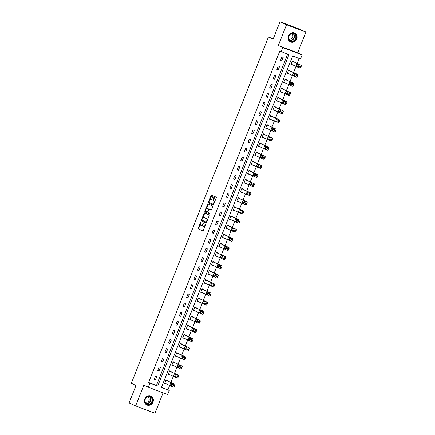 <?xml version="1.0" encoding="UTF-8"?>
<svg xmlns="http://www.w3.org/2000/svg" width="435" height="435" viewBox="0 0 435 435"><rect width="100%" height="100%" fill="white"/><g stroke="black" fill="none" stroke-linecap="round" stroke-linejoin="round"><path stroke-width="0.65" d="M200.954 221.719L198.202 228.136A0.62 0.283 -69.2 0 0 198.229 228.826L202.835 230.947A0.62 0.283 -69.2 0 0 202.846 230.952A0.62 0.283 -69.2 0 0 203.319 230.49L205.733 224.395L205.706 223.911L205.064 225.02A1.974 0.897 -69.2 0 1 203.542 226.488A1.974 0.897 -69.2 0 1 203.52 226.477L203.134 226.303A1.974 0.897 -69.2 0 1 203.042 224.09L203.33 222.812L202.683 223.922A1.974 0.897 -69.2 0 1 201.166 225.395A1.974 0.897 -69.2 0 1 201.139 225.384L200.752 225.205A1.974 0.897 -69.2 0 1 200.66 222.992L200.954 221.719M288.546 35.936A4.905 4.366 114.7 0 0 290.575 41.939A4.905 4.366 114.7 0 0 296.708 39.03A4.905 4.366 114.7 0 0 294.68 33.027A4.905 4.366 114.7 0 0 288.546 35.936M144.806 398.971A4.905 4.366 114.7 0 0 146.84 404.974A4.905 4.366 114.7 0 0 152.973 402.065A4.905 4.366 114.7 0 0 150.94 396.062A4.905 4.366 114.7 0 0 144.806 398.971M212.916 196.354A0.62 0.283 -69.2 0 0 212.889 195.663L211.6 195.065A0.62 0.283 -69.2 0 0 211.589 195.065A0.62 0.283 -69.2 0 0 211.116 195.522L208.436 202.291A0.62 0.283 -69.2 0 0 208.463 202.982L213.068 205.102A0.62 0.283 -69.2 0 0 213.079 205.108A0.62 0.283 -69.2 0 0 213.552 204.651L216.233 197.881A0.62 0.283 -69.2 0 0 216.206 197.191L214.645 196.468A0.62 0.283 -69.2 0 0 214.634 196.468A0.62 0.283 -69.2 0 0 214.161 196.924L213.014 199.823A0.62 0.283 -69.2 0 0 213.041 200.513L213.813 200.872A1.653 0.75 -69.2 0 1 213.9 202.694A1.653 0.75 -69.2 0 1 212.623 203.95A1.653 0.75 -69.2 0 1 212.601 203.939L209.567 202.541A1.653 0.75 -69.2 0 1 209.48 200.72A1.653 0.75 -69.2 0 1 210.763 199.464A1.653 0.75 -69.2 0 1 210.785 199.475L211.29 199.708A0.62 0.283 -69.2 0 0 211.296 199.708A0.62 0.283 -69.2 0 0 211.774 199.252L212.916 196.354M281.13 51.629L282.75 47.54L302.113 54.886L300.493 58.975L292.641 55.995L161.401 387.476L169.253 390.456L167.633 394.545L148.27 387.199L149.89 383.104L157.736 386.084L288.976 54.609L279.825 51.031L148.585 382.506L149.89 383.104M148.27 387.199L143.838 385.154L135.622 405.904L129.108 402.902L136.003 385.486L131.31 383.327L268.428 37.002L273.12 39.166L280.015 21.75L286.529 24.752L278.318 45.496L282.75 47.54M204.537 212.905A0.62 0.283 -69.2 0 0 204.526 212.905A0.62 0.283 -69.2 0 0 204.053 213.362L201.372 220.132A0.62 0.283 -69.2 0 0 201.4 220.822L206.005 222.943A0.62 0.283 -69.2 0 0 206.016 222.948A0.62 0.283 -69.2 0 0 206.489 222.486L209.17 215.722A0.62 0.283 -69.2 0 0 209.143 215.026L204.537 212.905M205.744 210.605L205.429 211.41L204.901 211.214L207.582 204.445A0.62 0.283 -69.2 0 1 208.06 203.982A0.62 0.283 -69.2 0 0 208.06 203.982L212.671 206.108A0.62 0.283 -69.2 0 1 212.699 206.799L211.551 209.697A0.62 0.283 -69.2 0 1 211.078 210.154A0.62 0.283 -69.2 0 0 211.078 210.154L209.202 209.295A0.62 0.283 -69.2 0 0 209.197 209.289A0.62 0.283 -69.2 0 0 208.718 209.746L207.957 211.671A0.62 0.283 -69.2 0 0 207.99 212.362L209.931 213.259L209.621 214.063M209.616 214.058L204.934 211.905A0.62 0.283 -69.2 0 1 204.901 211.214M280.015 21.75L299.378 29.096L305.892 32.098L286.529 24.752M135.622 405.904L154.985 413.25L163.076 392.816M273.251 38.835L268.428 37.002M148.585 382.506L156.437 385.486L287.638 54.098M155.447 380L156.834 376.492L155.523 375.998L154.137 379.505L155.447 380L154.175 379.412M159.052 370.881L160.444 367.379L159.134 366.879L157.747 370.386L159.052 370.881L157.78 370.299M162.663 361.768L164.055 358.261L162.744 357.766L161.358 361.267L162.663 361.768L161.39 361.18M166.273 352.649L167.66 349.142L166.355 348.647L164.968 352.154L166.273 352.649L165.001 352.062M169.884 343.53L171.27 340.029L169.965 339.528L168.573 343.036L169.884 343.53L168.611 342.949M173.494 334.417L174.881 330.91L173.57 330.415L172.184 333.922L173.494 334.417L172.222 333.83M177.105 325.298L178.491 321.791L177.181 321.296L175.794 324.804L177.105 325.298L175.832 324.711M180.71 316.185L182.102 312.678L180.791 312.178L179.405 315.685L180.71 316.185L179.437 315.598M184.32 307.066L185.712 303.559L184.402 303.065L183.015 306.572L184.32 307.066L183.048 306.479M187.931 297.948L189.317 294.441L188.012 293.946L186.626 297.453L187.931 297.948L186.658 297.361M191.541 288.835L192.928 285.327L191.623 284.827L190.231 288.334L191.541 288.835L190.269 288.247M195.152 279.716L196.538 276.209L195.228 275.714L193.841 279.221L195.152 279.716L193.879 279.129M198.762 270.597L200.149 267.09L198.838 266.595L197.452 270.102L198.762 270.597L197.49 270.01M202.367 261.484L203.759 257.977L202.449 257.476L201.062 260.984L202.367 261.484L201.095 260.897M205.978 252.365L207.37 248.858L206.059 248.363L204.673 251.87L205.978 252.365L204.706 251.778M209.588 243.247L210.975 239.739L209.67 239.245L208.278 242.752L209.588 243.247L208.316 242.665M213.199 234.133L214.585 230.626L213.28 230.131L211.888 233.633L213.199 234.133L211.927 233.546M216.809 225.015L218.196 221.507L216.886 221.013L215.499 224.52L216.809 225.015L215.537 224.427M220.42 215.896L221.806 212.394L220.496 211.894L219.109 215.401L220.42 215.896L219.148 215.314M224.025 206.783L225.417 203.275L224.107 202.781L222.72 206.282L224.025 206.783L222.753 206.195M227.635 197.664L229.027 194.157L227.717 193.662L226.33 197.169L227.635 197.664L226.363 197.077M231.246 188.545L232.633 185.044L231.328 184.543L229.936 188.05L231.246 188.545L229.974 187.963M234.856 179.432L236.243 175.925L234.938 175.43L233.546 178.937L234.856 179.432L233.584 178.845M238.467 170.313L239.854 166.806L238.543 166.311L237.157 169.819L238.467 170.313L237.195 169.726M242.077 161.2L243.464 157.693L242.154 157.193L240.767 160.7L242.077 161.2L240.805 160.613M245.683 152.081L247.075 148.574L245.764 148.079L244.378 151.587L245.683 152.081L244.41 151.494M249.293 142.963L250.685 139.456L249.375 138.961L247.988 142.468L249.293 142.963L248.021 142.375M252.904 133.849L254.29 130.342L252.985 129.842L251.593 133.349L252.904 133.849L251.631 133.262M256.514 124.731L257.901 121.224L256.596 120.729L255.204 124.236L256.514 124.731L255.242 124.144M260.125 115.612L261.511 112.105L260.201 111.61L258.814 115.117L260.125 115.612L258.852 115.025M263.735 106.499L265.122 102.992L263.811 102.491L262.425 105.999L263.735 106.499L262.457 105.912M267.34 97.38L268.732 93.873L267.422 93.378L266.035 96.885L267.34 97.38L266.068 96.793M270.951 88.261L272.343 84.754L271.032 84.26L269.646 87.767L270.951 88.261L269.678 87.68M274.561 79.148L275.948 75.641L274.643 75.146L273.251 78.648L274.561 79.148L273.289 78.561M278.172 70.03L279.558 66.522L278.253 66.028L276.861 69.535L278.172 70.03L276.899 69.442M281.782 60.911L283.169 57.409L281.858 56.909L280.472 60.416L281.782 60.911L280.51 60.329M161.439 387.384L167.948 389.852L169.683 385.47M170.873 382.457L173.293 376.351M174.484 373.339L176.904 367.238M178.094 364.226L180.514 358.119M181.705 355.107L184.125 349M185.315 345.988L187.73 339.887M188.926 336.875L191.34 330.769M192.531 327.756L194.951 321.65M196.142 318.637L198.561 312.537M199.752 309.524L202.172 303.418M203.362 300.406L205.782 294.299M206.973 291.292L209.387 285.186M210.583 282.174L212.998 276.067M214.189 273.055L216.608 266.949M217.799 263.942L220.219 257.835M221.41 254.823L223.829 248.717M225.02 245.704L227.44 239.603M228.631 236.591L231.045 230.485M232.241 227.472L234.655 221.366M235.846 218.354L238.266 212.253M239.457 209.24L241.876 203.134M243.067 200.122L245.487 194.015M246.678 191.003L249.092 184.902M250.288 181.89L252.702 175.783M253.899 172.771L256.313 166.665M257.504 163.652L259.923 157.552M261.114 154.539L263.534 148.433M264.725 145.42L267.144 139.314M268.335 136.307L270.749 130.201M271.946 127.189L274.36 121.082M275.556 118.07L277.97 111.964M279.161 108.957L281.581 102.85M282.772 99.838L285.191 93.732M286.382 90.719L288.802 84.618M289.993 81.606L292.407 75.5M293.603 72.487L296.017 66.381M297.214 63.369L299.155 58.469M167.187 380.755L167.301 380.467L165.991 379.967L164.604 383.474L165.991 383.768M170.792 371.642L170.911 371.349L169.601 370.854L168.214 374.361L169.601 374.655M174.402 362.524L174.522 362.23L173.212 361.735L171.825 365.242L173.212 365.536M178.013 353.405L178.127 353.117L176.822 352.616L175.43 356.124L176.822 356.417M181.623 344.292L181.738 343.998L180.433 343.503L179.041 347.01L180.433 347.304M185.234 335.173L185.348 334.879L184.038 334.385L182.651 337.892L184.038 338.185M188.844 326.054L188.959 325.766L187.648 325.266L186.262 328.773L187.648 329.067M192.449 316.941L192.569 316.647L191.259 316.153L189.872 319.66L191.259 319.953M196.06 307.822L196.18 307.529L194.869 307.034L193.483 310.541L194.869 310.835M199.67 298.709L199.785 298.415L198.48 297.921L197.088 301.422L198.48 301.716M203.281 289.59L203.395 289.297L202.09 288.802L200.698 292.309L202.09 292.603M206.891 280.472L207.006 280.183L205.695 279.683L204.309 283.19L205.695 283.484M210.502 271.358L210.616 271.065L209.306 270.57L207.919 274.072L209.306 274.365M214.107 262.24L214.227 261.946L212.916 261.451L211.53 264.958L212.916 265.252M217.717 253.121L217.837 252.833L216.527 252.333L215.14 255.84L216.527 256.133M221.328 244.008L221.442 243.714L220.137 243.219L218.745 246.721L220.137 247.02M224.938 234.889L225.053 234.595L223.748 234.101L222.356 237.608L223.748 237.901M228.549 225.77L228.663 225.482L227.353 224.982L225.966 228.489L227.353 228.783M232.159 216.657L232.274 216.364L230.963 215.869L229.577 219.376L230.963 219.67M235.765 207.538L235.884 207.245L234.574 206.75L233.187 210.257L234.574 210.551M239.375 198.42L239.495 198.132L238.184 197.631L236.798 201.139L238.184 201.432M242.986 189.307L243.1 189.013L241.795 188.518L240.403 192.025L241.795 192.319M246.596 180.188L246.71 179.894L245.405 179.399L244.013 182.907L245.405 183.2M250.207 171.069L250.321 170.781L249.01 170.281L247.624 173.788L249.01 174.082M253.817 161.956L253.931 161.662L252.621 161.167L251.234 164.675L252.621 164.968M257.422 152.837L257.542 152.544L256.231 152.049L254.845 155.556L256.231 155.85M261.033 143.724L261.152 143.43L259.842 142.936L258.455 146.437L259.842 146.731M264.643 134.605L264.757 134.312L263.452 133.817L262.06 137.324L263.452 137.618M268.254 125.487L268.368 125.198L267.063 124.698L265.671 128.205L267.063 128.499M271.864 116.373L271.978 116.08L270.668 115.585L269.281 119.087L270.668 119.38M275.475 107.255L275.589 106.961L274.278 106.466L272.892 109.973L274.278 110.267M279.08 98.136L279.199 97.848L277.889 97.348L276.502 100.855L277.889 101.148M282.69 89.023L282.81 88.729L281.499 88.234L280.113 91.736L281.499 92.035M286.301 79.904L286.415 79.61L285.11 79.116L283.718 82.623L285.11 82.916M289.911 70.785L290.025 70.497L288.72 69.997L287.328 73.504L288.72 73.798M293.522 61.672L293.636 61.378L292.325 60.884L290.939 64.391L292.325 64.684M278.318 45.496L297.681 52.847L305.892 32.098M297.681 52.847L302.113 54.886M167.948 389.852L169.253 390.456M156.437 385.486L157.736 386.084M165.914 383.974L164.642 383.387M169.519 374.856L168.247 374.269M173.13 365.737L171.858 365.15M176.74 356.624L175.468 356.037M180.351 347.505L179.079 346.918M183.961 338.387L182.689 337.799M187.572 329.273L186.294 328.686M191.177 320.155L189.905 319.567M194.788 311.036L193.515 310.454M198.398 301.923L197.126 301.335M202.009 292.804L200.736 292.217M205.619 283.685L204.347 283.103M209.23 274.572L207.952 273.985M212.835 265.453L211.562 264.866M216.445 256.335L215.173 255.753M220.056 247.221L218.783 246.634M223.666 238.103L222.394 237.515M227.277 228.989L226.004 228.402M230.887 219.871L229.609 219.283M234.492 210.752L233.22 210.165M238.103 201.639L236.83 201.052M241.713 192.52L240.441 191.933M245.324 183.401L244.051 182.814M248.934 174.288L247.662 173.701M252.545 165.169L251.267 164.582M256.15 156.051L254.877 155.469M259.76 146.938L258.488 146.35M263.371 137.819L262.098 137.232M266.981 128.7L265.709 128.118M270.592 119.587L269.319 119M274.202 110.468L272.924 109.881M277.807 101.35L276.535 100.768M281.418 92.236L280.145 91.649M285.028 83.118L283.756 82.53M288.639 73.999L287.366 73.417M292.249 64.886L290.977 64.298M201.193 225.401L201.661 225.58A1.974 0.897 -69.2 0 0 201.688 225.591A1.974 0.897 -69.2 0 0 202.819 224.873M203.569 226.499L204.042 226.678A1.974 0.897 -69.2 0 0 204.069 226.689A1.974 0.897 -69.2 0 0 205.016 226.211M200.394 224.123L198.724 228.331A0.62 0.283 -69.2 0 0 198.757 229.022L202.938 230.952M201.976 220.132L201.894 220.333A0.62 0.283 -69.2 0 0 201.922 221.023L206.108 222.948M204.956 213.101A0.62 0.283 -69.2 0 0 204.575 213.563L202.879 217.843M201.981 219.664L201.998 220.148L206.043 222.013L206.712 220.86A1.974 0.897 -69.2 0 0 206.62 218.647L203.852 217.375A1.974 0.897 -69.2 0 0 203.83 217.364A1.974 0.897 -69.2 0 0 202.308 218.832L201.981 219.664M207.5 219.931A1.974 0.897 -69.2 0 0 207.142 218.849L206.62 218.647M204.325 217.554A1.974 0.897 -69.2 0 1 204.352 217.565A1.974 0.897 -69.2 0 1 204.379 217.576L207.142 218.849M206.478 208.756L208.104 204.64L207.582 204.445M208.485 204.184A0.62 0.283 -69.2 0 0 208.104 204.64M211.176 210.159L209.724 209.491A0.62 0.283 -69.2 0 0 209.719 209.485A0.62 0.283 -69.2 0 0 209.708 209.485M209.703 214.058L204.934 211.905M207.267 208.398A1.653 0.75 -69.2 0 0 207.245 208.392A1.653 0.75 -69.2 0 0 205.962 209.643A1.653 0.75 -69.2 0 0 206.049 211.47L207.12 211.959A0.62 0.283 -69.2 0 0 207.125 211.965A0.62 0.283 -69.2 0 0 207.598 211.502L208.36 209.583A0.62 0.283 -69.2 0 0 208.332 208.892L207.789 208.599A1.653 0.75 -69.2 0 0 207.767 208.588A1.653 0.75 -69.2 0 0 207.745 208.582M207.136 211.965L207.642 212.16A0.62 0.283 -69.2 0 0 207.647 212.16A0.62 0.283 -69.2 0 0 207.87 212.09M208.969 209.36A0.62 0.283 -69.2 0 0 208.854 209.088L208.332 208.892M207.789 208.599L208.854 209.088M205.429 211.41A0.62 0.283 -69.2 0 0 205.456 212.101M210.763 199.464L211.285 199.665A1.653 0.75 -69.2 0 0 211.263 199.654A1.653 0.75 -69.2 0 1 211.307 199.67L211.394 199.714M213.145 204.145L213.123 204.14A1.653 0.75 -69.2 0 0 213.145 204.145A1.653 0.75 -69.2 0 0 213.884 203.808M214.645 201.889A1.653 0.75 -69.2 0 0 214.341 201.068L213.813 200.872M215.064 196.663A0.62 0.283 -69.2 0 0 214.683 197.126L213.536 200.018A0.62 0.283 -69.2 0 0 213.563 200.714L214.341 201.068M209.262 201.726L208.958 202.492A0.62 0.283 -69.2 0 0 208.985 203.183L213.172 205.108M212.019 195.261A0.62 0.283 -69.2 0 0 211.638 195.723L210.023 199.801M165.876 380.261L173.44 383.746A1.256 0.571 -69.2 0 1 173.5 385.154L173.266 385.736A1.256 0.571 -69.2 0 1 172.303 386.671A1.256 0.571 -69.2 0 1 172.282 386.666L164.718 383.181M165.914 380.174L174.75 384.241A1.256 0.571 110.8 0 1 174.81 385.649L174.576 386.236A1.256 0.571 110.8 0 1 173.608 387.172A1.256 0.571 110.8 0 1 173.592 387.161L172.32 386.677M172.14 383.768A1.006 0.457 -69.2 0 0 171.493 384.709A1.006 0.457 -69.2 0 0 171.613 385.627L171.765 385.704M172.293 383.839L171.042 383.262A1.006 0.457 -69.2 0 0 171.031 383.257A1.006 0.457 -69.2 0 0 170.248 384.018A1.006 0.457 -69.2 0 0 170.302 385.133L171.553 385.709A1.006 0.457 -69.2 0 0 171.569 385.714A1.006 0.457 -69.2 0 0 172.347 384.953A1.006 0.457 -69.2 0 0 172.293 383.839M148.27 396.334A4.247 3.779 -65.3 0 1 152.522 399.613A4.247 3.779 -65.3 0 1 149.096 404.506A4.247 3.779 -65.3 0 1 144.844 401.233A4.247 3.779 -65.3 0 1 148.27 396.334M148.933 404.148A3.931 3.496 114.7 0 0 152.065 400.733A3.931 3.496 114.7 0 0 150.195 396.791A3.931 3.496 114.7 0 0 148.166 396.579A3.931 3.496 114.7 0 0 145.034 399.988A3.931 3.496 114.7 0 0 146.91 403.93A3.931 3.496 114.7 0 0 148.933 404.148M147.449 396.812A2.8 2.49 -65.3 0 1 147.818 396.943A2.8 2.49 -65.3 0 1 149.151 399.749A2.8 2.49 -65.3 0 1 146.921 402.179A2.8 2.49 -65.3 0 1 145.48 402.027A2.8 2.49 -65.3 0 1 145.138 401.831M146.274 404.653A4.872 4.334 114.7 0 0 146.644 404.849A4.872 4.334 114.7 0 0 149.156 405.115A4.872 4.334 114.7 0 0 153.038 400.88A4.872 4.334 114.7 0 0 150.722 395.997A4.872 4.334 114.7 0 0 150.336 395.845M295.952 38.726A4.247 3.779 -65.3 0 1 290.857 41.33A4.247 3.779 -65.3 0 1 288.883 36.045A4.247 3.779 -65.3 0 1 293.978 33.441A4.247 3.779 -65.3 0 1 295.952 38.726M289.014 36.089A3.931 3.496 114.7 0 0 290.645 40.895A3.931 3.496 114.7 0 0 295.561 38.568A3.931 3.496 114.7 0 0 293.929 33.756A3.931 3.496 114.7 0 0 289.014 36.089M291.184 33.778A2.8 2.49 -65.3 0 1 291.553 33.908A2.8 2.49 -65.3 0 1 292.712 37.334A2.8 2.49 -65.3 0 1 289.215 38.992A2.8 2.49 -65.3 0 1 288.873 38.797M290.009 41.619A4.872 4.334 114.7 0 0 290.379 41.814A4.872 4.334 114.7 0 0 296.474 38.927A4.872 4.334 114.7 0 0 294.457 32.962A4.872 4.334 114.7 0 0 294.071 32.81M169.487 371.142L177.05 374.627A1.256 0.571 -69.2 0 1 177.11 376.036L176.876 376.623A1.256 0.571 -69.2 0 1 175.909 377.558A1.256 0.571 -69.2 0 0 175.909 377.558L168.329 374.067M169.519 371.055L178.361 375.122A1.256 0.571 110.8 0 1 178.415 376.531L178.187 377.118A1.256 0.571 110.8 0 1 177.219 378.053A1.256 0.571 110.8 0 1 177.203 378.048L175.925 377.564M175.745 374.649A1.006 0.457 -69.2 0 0 175.104 375.595A1.006 0.457 -69.2 0 0 175.223 376.514L175.376 376.585M175.903 374.72L174.652 374.144A1.006 0.457 -69.2 0 0 174.642 374.138A1.006 0.457 -69.2 0 0 173.859 374.905A1.006 0.457 -69.2 0 0 173.913 376.014L175.164 376.59A1.006 0.457 -69.2 0 0 175.174 376.596A1.006 0.457 -69.2 0 0 175.958 375.835A1.006 0.457 -69.2 0 0 175.903 374.72M173.097 362.029L180.661 365.509A1.256 0.571 -69.2 0 1 180.721 366.922L180.487 367.504A1.256 0.571 -69.2 0 1 179.519 368.44A1.256 0.571 -69.2 0 1 179.503 368.434L171.939 364.949M173.13 361.936L181.971 366.009A1.256 0.571 110.8 0 1 182.026 367.417L181.797 367.999A1.256 0.571 110.8 0 1 180.829 368.934A1.256 0.571 110.8 0 1 180.813 368.929L179.535 368.445M179.356 365.53A1.006 0.457 -69.2 0 0 178.714 366.477A1.006 0.457 -69.2 0 0 178.828 367.396L178.986 367.466M179.514 365.607L178.263 365.03A1.006 0.457 -69.2 0 0 178.247 365.025A1.006 0.457 -69.2 0 0 177.469 365.786A1.006 0.457 -69.2 0 0 177.523 366.901L178.774 367.477A1.006 0.457 -69.2 0 0 178.785 367.483A1.006 0.457 -69.2 0 0 179.568 366.716A1.006 0.457 -69.2 0 0 179.514 365.607M176.708 352.91L184.271 356.396A1.256 0.571 -69.2 0 1 184.326 357.804L184.097 358.386A1.256 0.571 -69.2 0 1 183.13 359.321A1.256 0.571 -69.2 0 1 183.113 359.315L175.55 355.835M176.74 352.823L185.576 356.89A1.256 0.571 110.8 0 1 185.636 358.299L185.408 358.886A1.256 0.571 110.8 0 1 184.44 359.821A1.256 0.571 110.8 0 1 184.424 359.81L183.146 359.332M182.966 356.417A1.006 0.457 -69.2 0 0 182.325 357.363A1.006 0.457 -69.2 0 0 182.439 358.277L182.597 358.353M183.124 356.488L181.874 355.912A1.006 0.457 -69.2 0 0 181.857 355.906A1.006 0.457 -69.2 0 0 181.08 356.667A1.006 0.457 -69.2 0 0 181.134 357.782L182.385 358.358A1.006 0.457 -69.2 0 0 182.395 358.364A1.006 0.457 -69.2 0 0 183.178 357.603A1.006 0.457 -69.2 0 0 183.124 356.488M180.313 343.791L187.882 347.277A1.256 0.571 -69.2 0 1 187.936 348.685L187.708 349.272A1.256 0.571 -69.2 0 1 186.74 350.208A1.256 0.571 -69.2 0 1 186.724 350.202L179.16 346.717M180.351 343.704L189.187 347.772A1.256 0.571 110.8 0 1 189.247 349.185L189.013 349.767A1.256 0.571 110.8 0 1 188.045 350.702A1.256 0.571 110.8 0 1 188.029 350.697L188.045 350.702M186.577 347.299A1.006 0.457 -69.2 0 0 185.93 348.245A1.006 0.457 -69.2 0 0 186.049 349.164L186.207 349.234M186.735 347.369L185.484 346.793A1.006 0.457 -69.2 0 0 185.468 346.787A1.006 0.457 -69.2 0 0 184.69 347.554A1.006 0.457 -69.2 0 0 184.739 348.663L185.99 349.24A1.006 0.457 -69.2 0 0 186.006 349.245A1.006 0.457 -69.2 0 0 186.784 348.484A1.006 0.457 -69.2 0 0 186.735 347.369M183.923 334.678L191.487 338.158A1.256 0.571 -69.2 0 1 191.547 339.572L191.318 340.154A1.256 0.571 -69.2 0 1 190.351 341.089A1.256 0.571 -69.2 0 0 190.351 341.089L182.765 337.598M183.961 334.586L192.797 338.658A1.256 0.571 110.8 0 1 192.857 340.067L192.623 340.648A1.256 0.571 110.8 0 1 191.656 341.584A1.256 0.571 110.8 0 1 191.639 341.578L190.367 341.094M190.187 338.18A1.006 0.457 -69.2 0 0 189.54 339.126A1.006 0.457 -69.2 0 0 189.66 340.045L189.818 340.116M190.34 338.256L189.089 337.68A1.006 0.457 -69.2 0 0 189.078 337.674A1.006 0.457 -69.2 0 0 188.301 338.435A1.006 0.457 -69.2 0 0 188.35 339.55L189.6 340.126A1.006 0.457 -69.2 0 0 189.617 340.132A1.006 0.457 -69.2 0 0 190.394 339.365A1.006 0.457 -69.2 0 0 190.34 338.256M187.534 325.559L195.097 329.045A1.256 0.571 -69.2 0 1 195.157 330.453L194.923 331.035A1.256 0.571 -69.2 0 1 193.956 331.976A1.256 0.571 -69.2 0 1 193.939 331.965L186.376 328.485M187.572 325.472L196.408 329.54A1.256 0.571 110.8 0 1 196.468 330.948L196.234 331.535A1.256 0.571 110.8 0 1 195.266 332.471A1.256 0.571 110.8 0 1 195.25 332.465L193.977 331.981M193.798 329.067A1.006 0.457 -69.2 0 0 193.151 330.013A1.006 0.457 -69.2 0 0 193.27 330.926L193.423 331.002M193.95 329.137L192.7 328.561A1.006 0.457 -69.2 0 0 192.689 328.555A1.006 0.457 -69.2 0 0 191.906 329.317A1.006 0.457 -69.2 0 0 191.96 330.431L193.211 331.008A1.006 0.457 -69.2 0 0 193.227 331.013A1.006 0.457 -69.2 0 0 194.005 330.252A1.006 0.457 -69.2 0 0 193.95 329.137M191.144 316.446L198.708 319.926A1.256 0.571 -69.2 0 1 198.768 321.334L198.534 321.922A1.256 0.571 -69.2 0 1 197.566 322.857A1.256 0.571 -69.2 0 1 197.55 322.852L189.986 319.366M191.177 316.354L200.018 320.426A1.256 0.571 110.8 0 1 200.073 321.835L199.844 322.417A1.256 0.571 110.8 0 1 198.877 323.352A1.256 0.571 110.8 0 1 198.86 323.346L198.877 323.352M197.403 319.948A1.006 0.457 -69.2 0 0 196.761 320.894A1.006 0.457 -69.2 0 0 196.881 321.813L197.033 321.884M197.561 320.019L196.31 319.442A1.006 0.457 -69.2 0 0 196.299 319.437A1.006 0.457 -69.2 0 0 195.516 320.203A1.006 0.457 -69.2 0 0 195.571 321.313L196.821 321.889A1.006 0.457 -69.2 0 0 196.832 321.895A1.006 0.457 -69.2 0 0 197.615 321.133A1.006 0.457 -69.2 0 0 197.561 320.019M194.755 307.327L202.318 310.813A1.256 0.571 -69.2 0 1 202.378 312.221L202.144 312.803A1.256 0.571 -69.2 0 1 201.177 313.738A1.256 0.571 -69.2 0 1 201.16 313.733L193.597 310.247M194.788 307.235L203.624 311.308A1.256 0.571 110.8 0 1 203.683 312.716L203.455 313.298A1.256 0.571 110.8 0 1 202.487 314.239A1.256 0.571 110.8 0 1 202.471 314.228L201.193 313.744L202.487 314.239M201.013 310.835A1.006 0.457 -69.2 0 0 200.372 311.775A1.006 0.457 -69.2 0 0 200.486 312.694L200.644 312.765M201.171 310.905L199.921 310.329A1.006 0.457 -69.2 0 0 199.904 310.324A1.006 0.457 -69.2 0 0 199.127 311.085A1.006 0.457 -69.2 0 0 199.181 312.199L200.432 312.776A1.006 0.457 -69.2 0 0 200.443 312.781A1.006 0.457 -69.2 0 0 201.226 312.015A1.006 0.457 -69.2 0 0 201.171 310.905M198.365 298.209L205.929 301.694A1.256 0.571 -69.2 0 1 205.983 303.103L205.755 303.684A1.256 0.571 -69.2 0 1 204.787 304.625A1.256 0.571 -69.2 0 1 204.771 304.614L197.207 301.134M198.398 298.122L207.234 302.189A1.256 0.571 110.8 0 1 207.294 303.597L207.065 304.185A1.256 0.571 110.8 0 1 206.098 305.12A1.256 0.571 110.8 0 1 206.081 305.114L204.803 304.63M204.624 301.716A1.006 0.457 -69.2 0 0 203.977 302.662A1.006 0.457 -69.2 0 0 204.097 303.576L204.254 303.652M204.782 301.787L203.531 301.21A1.006 0.457 -69.2 0 0 203.515 301.205A1.006 0.457 -69.2 0 0 202.737 301.972A1.006 0.457 -69.2 0 0 202.792 303.081L204.042 303.657A1.006 0.457 -69.2 0 0 204.053 303.663A1.006 0.457 -69.2 0 0 204.836 302.901A1.006 0.457 -69.2 0 0 204.782 301.787M201.97 289.096L209.54 292.576A1.256 0.571 -69.2 0 1 209.594 293.984L209.365 294.571A1.256 0.571 -69.2 0 1 208.398 295.506A1.256 0.571 -69.2 0 0 208.398 295.506L200.818 292.015M202.009 289.003L210.844 293.076A1.256 0.571 110.8 0 1 210.904 294.484L210.67 295.066A1.256 0.571 110.8 0 1 209.703 296.001A1.256 0.571 110.8 0 1 209.686 295.996L208.414 295.512M208.234 292.597A1.006 0.457 -69.2 0 0 207.587 293.543A1.006 0.457 -69.2 0 0 207.707 294.462L207.865 294.533M208.392 292.673L207.142 292.097A1.006 0.457 -69.2 0 0 207.125 292.092A1.006 0.457 -69.2 0 0 206.348 292.853A1.006 0.457 -69.2 0 0 206.397 293.962L207.647 294.538A1.006 0.457 -69.2 0 0 207.664 294.544A1.006 0.457 -69.2 0 0 208.441 293.783A1.006 0.457 -69.2 0 0 208.392 292.673M205.581 279.977L213.145 283.462A1.256 0.571 -69.2 0 1 213.204 284.871L212.976 285.452A1.256 0.571 -69.2 0 1 212.008 286.388A1.256 0.571 -69.2 0 1 211.992 286.382L204.423 282.897M205.619 279.884L214.455 283.957A1.256 0.571 110.8 0 1 214.515 285.365L214.281 285.947A1.256 0.571 110.8 0 1 213.313 286.888A1.256 0.571 110.8 0 1 213.297 286.877L212.024 286.393M211.845 283.484A1.006 0.457 -69.2 0 0 211.198 284.425A1.006 0.457 -69.2 0 0 211.318 285.344L211.475 285.414M211.997 283.555L210.747 282.978A1.006 0.457 -69.2 0 0 210.736 282.973A1.006 0.457 -69.2 0 0 209.958 283.734A1.006 0.457 -69.2 0 0 210.007 284.849L211.258 285.425A1.006 0.457 -69.2 0 0 211.274 285.431A1.006 0.457 -69.2 0 0 212.052 284.664A1.006 0.457 -69.2 0 0 211.997 283.555M209.191 270.858L216.755 274.344A1.256 0.571 -69.2 0 1 216.815 275.752L216.581 276.339A1.256 0.571 -69.2 0 1 215.613 277.274A1.256 0.571 -69.2 0 1 215.597 277.264L208.033 273.784M209.23 270.771L218.065 274.838A1.256 0.571 110.8 0 1 218.125 276.247L217.892 276.834A1.256 0.571 110.8 0 1 216.924 277.769A1.256 0.571 110.8 0 1 216.907 277.764L216.924 277.769M215.456 274.365A1.006 0.457 -69.2 0 0 214.808 275.311A1.006 0.457 -69.2 0 0 214.928 276.225L215.08 276.301M215.608 274.436L214.357 273.86A1.006 0.457 -69.2 0 0 214.346 273.854A1.006 0.457 -69.2 0 0 213.563 274.621A1.006 0.457 -69.2 0 0 213.618 275.73L214.868 276.307A1.006 0.457 -69.2 0 0 214.885 276.312A1.006 0.457 -69.2 0 0 215.662 275.551A1.006 0.457 -69.2 0 0 215.608 274.436M212.802 261.745L220.366 265.225A1.256 0.571 -69.2 0 1 220.425 266.633L220.192 267.22A1.256 0.571 -69.2 0 1 219.224 268.156A1.256 0.571 -69.2 0 0 219.224 268.156L211.644 264.665M212.835 261.652L221.676 265.725A1.256 0.571 110.8 0 1 221.73 267.133L221.502 267.715A1.256 0.571 110.8 0 1 220.534 268.651A1.256 0.571 110.8 0 1 220.518 268.645L219.24 268.161M219.061 265.247A1.006 0.457 -69.2 0 0 218.419 266.193A1.006 0.457 -69.2 0 0 218.533 267.112L218.691 267.182M219.218 265.323L217.968 264.746A1.006 0.457 -69.2 0 0 217.957 264.741A1.006 0.457 -69.2 0 0 217.174 265.502A1.006 0.457 -69.2 0 0 217.228 266.617L218.479 267.188A1.006 0.457 -69.2 0 0 218.49 267.199A1.006 0.457 -69.2 0 0 219.273 266.432A1.006 0.457 -69.2 0 0 219.218 265.323M216.412 252.626L223.976 256.112A1.256 0.571 -69.2 0 1 224.036 257.52L223.802 258.102A1.256 0.571 -69.2 0 1 222.834 259.037A1.256 0.571 -69.2 0 0 222.834 259.037L215.254 255.546M216.445 252.539L225.281 256.606A1.256 0.571 110.8 0 1 225.341 258.015L225.112 258.602A1.256 0.571 110.8 0 1 224.145 259.537A1.256 0.571 110.8 0 1 224.128 259.526L222.85 259.042M222.671 256.133A1.006 0.457 -69.2 0 0 222.029 257.074A1.006 0.457 -69.2 0 0 222.144 257.993L222.301 258.064M222.829 256.204L221.578 255.628A1.006 0.457 -69.2 0 0 221.562 255.622A1.006 0.457 -69.2 0 0 220.784 256.384A1.006 0.457 -69.2 0 0 220.839 257.498L222.089 258.075A1.006 0.457 -69.2 0 0 222.1 258.08A1.006 0.457 -69.2 0 0 222.883 257.319A1.006 0.457 -69.2 0 0 222.829 256.204M220.018 243.508L227.587 246.993A1.256 0.571 -69.2 0 1 227.641 248.401L227.413 248.989A1.256 0.571 -69.2 0 1 226.445 249.924A1.256 0.571 -69.2 0 1 226.428 249.913L218.865 246.433M220.056 243.421L228.892 247.488A1.256 0.571 110.8 0 1 228.951 248.896L228.723 249.483A1.256 0.571 110.8 0 1 227.755 250.419A1.256 0.571 110.8 0 1 227.739 250.413L226.461 249.929M226.282 247.015A1.006 0.457 -69.2 0 0 225.634 247.961A1.006 0.457 -69.2 0 0 225.754 248.88L225.912 248.95M226.439 247.085L225.189 246.509A1.006 0.457 -69.2 0 0 225.172 246.504A1.006 0.457 -69.2 0 0 224.395 247.27A1.006 0.457 -69.2 0 0 224.449 248.38L225.7 248.956A1.006 0.457 -69.2 0 0 225.711 248.961A1.006 0.457 -69.2 0 0 226.488 248.2A1.006 0.457 -69.2 0 0 226.439 247.085M223.628 234.394L231.197 237.874A1.256 0.571 -69.2 0 1 231.251 239.283L231.023 239.87A1.256 0.571 -69.2 0 1 230.055 240.805A1.256 0.571 -69.2 0 1 230.039 240.8L222.475 237.314M223.666 234.302L232.502 238.375A1.256 0.571 110.8 0 1 232.562 239.783L232.328 240.365A1.256 0.571 110.8 0 1 231.36 241.3A1.256 0.571 110.8 0 1 231.344 241.294L231.36 241.3M229.892 237.896A1.006 0.457 -69.2 0 0 229.245 238.842A1.006 0.457 -69.2 0 0 229.365 239.761L229.522 239.832M230.05 237.972L228.799 237.396A1.006 0.457 -69.2 0 0 228.783 237.39A1.006 0.457 -69.2 0 0 228.005 238.152A1.006 0.457 -69.2 0 0 228.054 239.266L229.305 239.843A1.006 0.457 -69.2 0 0 229.321 239.848A1.006 0.457 -69.2 0 0 230.099 239.081A1.006 0.457 -69.2 0 0 230.05 237.972M227.239 225.276L234.802 228.761A1.256 0.571 -69.2 0 1 234.862 230.169L234.634 230.751A1.256 0.571 -69.2 0 1 233.666 231.686A1.256 0.571 -69.2 0 1 233.649 231.681L226.08 228.196M227.277 225.189L236.113 229.256A1.256 0.571 110.8 0 1 236.172 230.664L235.939 231.251A1.256 0.571 110.8 0 1 234.971 232.187A1.256 0.571 110.8 0 1 234.954 232.176L233.682 231.692L234.971 232.187M233.503 228.783A1.006 0.457 -69.2 0 0 232.855 229.724A1.006 0.457 -69.2 0 0 232.975 230.642L233.133 230.719M233.655 228.853L232.404 228.277A1.006 0.457 -69.2 0 0 232.393 228.272A1.006 0.457 -69.2 0 0 231.616 229.033A1.006 0.457 -69.2 0 0 231.665 230.148L232.915 230.724A1.006 0.457 -69.2 0 0 232.932 230.729A1.006 0.457 -69.2 0 0 233.709 229.968A1.006 0.457 -69.2 0 0 233.655 228.853M230.849 216.157L238.413 219.642A1.256 0.571 -69.2 0 1 238.472 221.051L238.239 221.638A1.256 0.571 -69.2 0 1 237.271 222.573A1.256 0.571 -69.2 0 1 237.254 222.562L229.691 219.082M230.887 216.07L239.723 220.137A1.256 0.571 110.8 0 1 239.783 221.545L239.549 222.133A1.256 0.571 110.8 0 1 238.581 223.068A1.256 0.571 110.8 0 1 238.565 223.063L237.292 222.579M237.113 219.664A1.006 0.457 -69.2 0 0 236.466 220.61A1.006 0.457 -69.2 0 0 236.586 221.529L236.738 221.6M237.265 219.735L236.015 219.158A1.006 0.457 -69.2 0 0 236.004 219.153A1.006 0.457 -69.2 0 0 235.221 219.92A1.006 0.457 -69.2 0 0 235.275 221.029L236.526 221.605A1.006 0.457 -69.2 0 0 236.542 221.611A1.006 0.457 -69.2 0 0 237.32 220.85A1.006 0.457 -69.2 0 0 237.265 219.735M234.46 207.044L242.023 210.524A1.256 0.571 -69.2 0 1 242.083 211.937L241.849 212.519A1.256 0.571 -69.2 0 1 240.881 213.454A1.256 0.571 -69.2 0 1 240.865 213.449L233.301 209.964M234.492 206.951L243.334 211.024A1.256 0.571 110.8 0 1 243.388 212.432L243.16 213.014A1.256 0.571 110.8 0 1 242.192 213.949A1.256 0.571 110.8 0 1 242.175 213.944L240.898 213.46M240.718 210.545A1.006 0.457 -69.2 0 0 240.076 211.492A1.006 0.457 -69.2 0 0 240.191 212.41L240.348 212.481M240.876 210.622L239.625 210.045A1.006 0.457 -69.2 0 0 239.614 210.04A1.006 0.457 -69.2 0 0 238.831 210.801A1.006 0.457 -69.2 0 0 238.886 211.916L240.136 212.492A1.006 0.457 -69.2 0 0 240.147 212.498A1.006 0.457 -69.2 0 0 240.93 211.731A1.006 0.457 -69.2 0 0 240.876 210.622M238.07 197.925L245.634 201.41A1.256 0.571 -69.2 0 1 245.693 202.819L245.46 203.401A1.256 0.571 -69.2 0 1 244.492 204.336A1.256 0.571 -69.2 0 1 244.475 204.33L236.912 200.85M238.103 197.838L246.939 201.905A1.256 0.571 110.8 0 1 246.998 203.314L246.77 203.901A1.256 0.571 110.8 0 1 245.802 204.836A1.256 0.571 110.8 0 1 245.786 204.825L244.508 204.347L245.802 204.836M244.329 201.432A1.006 0.457 -69.2 0 0 243.687 202.378A1.006 0.457 -69.2 0 0 243.801 203.292L243.959 203.368M244.486 201.503L243.236 200.926A1.006 0.457 -69.2 0 0 243.219 200.921A1.006 0.457 -69.2 0 0 242.442 201.682A1.006 0.457 -69.2 0 0 242.496 202.797L243.747 203.373A1.006 0.457 -69.2 0 0 243.758 203.379A1.006 0.457 -69.2 0 0 244.541 202.618A1.006 0.457 -69.2 0 0 244.486 201.503M241.675 188.806L249.244 192.292A1.256 0.571 -69.2 0 1 249.298 193.7L249.07 194.287A1.256 0.571 -69.2 0 1 248.102 195.223A1.256 0.571 -69.2 0 1 248.086 195.217L240.522 191.732M241.713 188.719L250.549 192.787A1.256 0.571 110.8 0 1 250.609 194.2L250.381 194.782A1.256 0.571 110.8 0 1 249.413 195.717A1.256 0.571 110.8 0 1 249.396 195.712L249.413 195.717M247.939 192.313A1.006 0.457 -69.2 0 0 247.292 193.26A1.006 0.457 -69.2 0 0 247.412 194.179L247.569 194.249M248.097 192.384L246.846 191.808A1.006 0.457 -69.2 0 0 246.83 191.802A1.006 0.457 -69.2 0 0 246.052 192.569A1.006 0.457 -69.2 0 0 246.107 193.678L247.357 194.255A1.006 0.457 -69.2 0 0 247.368 194.26A1.006 0.457 -69.2 0 0 248.146 193.499A1.006 0.457 -69.2 0 0 248.097 192.384M245.286 179.693L252.855 183.173A1.256 0.571 -69.2 0 1 252.909 184.587L252.681 185.169A1.256 0.571 -69.2 0 1 251.713 186.104A1.256 0.571 -69.2 0 0 251.713 186.104L244.133 182.613M245.324 179.601L254.16 183.673A1.256 0.571 110.8 0 1 254.219 185.082L253.986 185.663A1.256 0.571 110.8 0 1 253.018 186.599A1.256 0.571 110.8 0 1 253.001 186.593L251.729 186.109M251.55 183.195A1.006 0.457 -69.2 0 0 250.903 184.141A1.006 0.457 -69.2 0 0 251.022 185.06L251.18 185.131M251.707 183.271L250.457 182.695A1.006 0.457 -69.2 0 0 250.44 182.689A1.006 0.457 -69.2 0 0 249.663 183.45A1.006 0.457 -69.2 0 0 249.712 184.565L250.962 185.141A1.006 0.457 -69.2 0 0 250.979 185.147A1.006 0.457 -69.2 0 0 251.756 184.38A1.006 0.457 -69.2 0 0 251.707 183.271M248.896 170.574L256.46 174.06A1.256 0.571 -69.2 0 1 256.519 175.468L256.291 176.05A1.256 0.571 -69.2 0 1 255.323 176.991A1.256 0.571 -69.2 0 0 255.323 176.991L247.738 173.5M248.934 170.487L257.77 174.555A1.256 0.571 110.8 0 1 257.83 175.963L257.596 176.55A1.256 0.571 110.8 0 1 256.628 177.485A1.256 0.571 110.8 0 1 256.612 177.48L255.34 176.996M255.16 174.082A1.006 0.457 -69.2 0 0 254.513 175.028A1.006 0.457 -69.2 0 0 254.633 175.941L254.79 176.017M255.312 174.152L254.062 173.576A1.006 0.457 -69.2 0 0 254.051 173.57A1.006 0.457 -69.2 0 0 253.273 174.332A1.006 0.457 -69.2 0 0 253.322 175.446L254.573 176.023A1.006 0.457 -69.2 0 0 254.589 176.028A1.006 0.457 -69.2 0 0 255.367 175.267A1.006 0.457 -69.2 0 0 255.312 174.152M252.507 161.461L260.07 164.941A1.256 0.571 -69.2 0 1 260.13 166.349L259.896 166.937A1.256 0.571 -69.2 0 1 258.928 167.872A1.256 0.571 -69.2 0 1 258.912 167.867L251.348 164.381M252.545 161.369L261.381 165.436A1.256 0.571 110.8 0 1 261.44 166.85L261.207 167.431A1.256 0.571 110.8 0 1 260.239 168.367A1.256 0.571 110.8 0 1 260.222 168.361L258.95 167.877M258.771 164.963A1.006 0.457 -69.2 0 0 258.124 165.909A1.006 0.457 -69.2 0 0 258.243 166.828L258.395 166.899M258.923 165.034L257.672 164.457A1.006 0.457 -69.2 0 0 257.661 164.452A1.006 0.457 -69.2 0 0 256.878 165.218A1.006 0.457 -69.2 0 0 256.933 166.328L258.183 166.904A1.006 0.457 -69.2 0 0 258.2 166.909A1.006 0.457 -69.2 0 0 258.977 166.148A1.006 0.457 -69.2 0 0 258.923 165.034M256.117 152.342L263.681 155.828A1.256 0.571 -69.2 0 1 263.74 157.236L263.507 157.818A1.256 0.571 -69.2 0 1 262.539 158.753A1.256 0.571 -69.2 0 1 262.522 158.748L254.959 155.262M256.15 152.25L264.991 156.323A1.256 0.571 110.8 0 1 265.046 157.731L264.817 158.313A1.256 0.571 110.8 0 1 263.849 159.253A1.256 0.571 110.8 0 1 263.833 159.243L262.555 158.759L263.849 159.253M262.376 155.85A1.006 0.457 -69.2 0 0 261.734 156.79A1.006 0.457 -69.2 0 0 261.848 157.709L262.006 157.78M262.533 155.92L261.283 155.344A1.006 0.457 -69.2 0 0 261.272 155.338A1.006 0.457 -69.2 0 0 260.489 156.1A1.006 0.457 -69.2 0 0 260.543 157.214L261.794 157.791A1.006 0.457 -69.2 0 0 261.805 157.796A1.006 0.457 -69.2 0 0 262.588 157.03A1.006 0.457 -69.2 0 0 262.533 155.92M259.728 143.224L267.291 146.709A1.256 0.571 -69.2 0 1 267.351 148.117L267.117 148.699A1.256 0.571 -69.2 0 1 266.149 149.64A1.256 0.571 -69.2 0 0 266.149 149.64L258.569 146.149M259.76 143.137L268.596 147.204A1.256 0.571 110.8 0 1 268.656 148.612L268.428 149.2A1.256 0.571 110.8 0 1 267.46 150.135A1.256 0.571 110.8 0 1 267.443 150.129L266.166 149.645M265.986 146.731A1.006 0.457 -69.2 0 0 265.345 147.677A1.006 0.457 -69.2 0 0 265.459 148.591L265.616 148.667M266.144 146.802L264.893 146.225A1.006 0.457 -69.2 0 0 264.877 146.22A1.006 0.457 -69.2 0 0 264.099 146.986A1.006 0.457 -69.2 0 0 264.154 148.096L265.404 148.672A1.006 0.457 -69.2 0 0 265.415 148.678A1.006 0.457 -69.2 0 0 266.198 147.916A1.006 0.457 -69.2 0 0 266.144 146.802M263.333 134.11L270.902 137.59A1.256 0.571 -69.2 0 1 270.956 138.999L270.728 139.586A1.256 0.571 -69.2 0 1 269.76 140.521A1.256 0.571 -69.2 0 1 269.743 140.516L262.18 137.03M263.371 134.018L272.207 138.091A1.256 0.571 110.8 0 1 272.267 139.499L272.038 140.081A1.256 0.571 110.8 0 1 271.07 141.016A1.256 0.571 110.8 0 1 271.054 141.011L269.776 140.527M269.597 137.612A1.006 0.457 -69.2 0 0 268.95 138.558A1.006 0.457 -69.2 0 0 269.069 139.477L269.227 139.548M269.754 137.688L268.504 137.112A1.006 0.457 -69.2 0 0 268.487 137.107A1.006 0.457 -69.2 0 0 267.71 137.868A1.006 0.457 -69.2 0 0 267.764 138.977L269.015 139.553A1.006 0.457 -69.2 0 0 269.026 139.559A1.006 0.457 -69.2 0 0 269.803 138.798A1.006 0.457 -69.2 0 0 269.754 137.688M266.943 124.992L274.512 128.477A1.256 0.571 -69.2 0 1 274.567 129.886L274.338 130.467A1.256 0.571 -69.2 0 1 273.37 131.403A1.256 0.571 -69.2 0 1 273.354 131.397L265.79 127.912M266.981 124.899L275.817 128.972A1.256 0.571 110.8 0 1 275.877 130.38L275.643 130.962A1.256 0.571 110.8 0 1 274.675 131.903A1.256 0.571 110.8 0 1 274.659 131.892L273.387 131.408M273.207 128.499A1.006 0.457 -69.2 0 0 272.56 129.44A1.006 0.457 -69.2 0 0 272.68 130.359L272.837 130.429M273.365 128.57L272.114 127.993A1.006 0.457 -69.2 0 0 272.098 127.988A1.006 0.457 -69.2 0 0 271.32 128.749A1.006 0.457 -69.2 0 0 271.369 129.864L272.62 130.44A1.006 0.457 -69.2 0 0 272.636 130.446A1.006 0.457 -69.2 0 0 273.414 129.679A1.006 0.457 -69.2 0 0 273.365 128.57M270.554 115.873L278.117 119.359A1.256 0.571 -69.2 0 1 278.177 120.767L277.949 121.354A1.256 0.571 -69.2 0 1 276.981 122.289A1.256 0.571 -69.2 0 1 276.964 122.278L269.395 118.798M270.592 115.786L279.428 119.853A1.256 0.571 110.8 0 1 279.487 121.262L279.254 121.849A1.256 0.571 110.8 0 1 278.286 122.784A1.256 0.571 110.8 0 1 278.269 122.779L278.286 122.784M276.818 119.38A1.006 0.457 -69.2 0 0 276.171 120.326A1.006 0.457 -69.2 0 0 276.29 121.24L276.448 121.316M276.97 119.451L275.719 118.875A1.006 0.457 -69.2 0 0 275.708 118.869A1.006 0.457 -69.2 0 0 274.931 119.636A1.006 0.457 -69.2 0 0 274.98 120.745L276.23 121.321A1.006 0.457 -69.2 0 0 276.247 121.327A1.006 0.457 -69.2 0 0 277.024 120.566A1.006 0.457 -69.2 0 0 276.97 119.451M274.164 106.76L281.728 110.24A1.256 0.571 -69.2 0 1 281.788 111.648L281.554 112.235A1.256 0.571 -69.2 0 1 280.586 113.171A1.256 0.571 -69.2 0 1 280.57 113.165L273.006 109.68M274.197 106.667L283.038 110.74A1.256 0.571 110.8 0 1 283.098 112.148L282.864 112.73A1.256 0.571 110.8 0 1 281.896 113.665A1.256 0.571 110.8 0 1 281.88 113.66L280.608 113.176M280.423 110.262A1.006 0.457 -69.2 0 0 279.781 111.208A1.006 0.457 -69.2 0 0 279.901 112.127L280.053 112.197M280.58 110.338L279.33 109.761A1.006 0.457 -69.2 0 0 279.319 109.756A1.006 0.457 -69.2 0 0 278.536 110.517A1.006 0.457 -69.2 0 0 278.59 111.632L279.841 112.203A1.006 0.457 -69.2 0 0 279.857 112.214A1.006 0.457 -69.2 0 0 280.635 111.447A1.006 0.457 -69.2 0 0 280.58 110.338M277.775 97.641L285.338 101.127A1.256 0.571 -69.2 0 1 285.398 102.535L285.164 103.117A1.256 0.571 -69.2 0 1 284.196 104.052A1.256 0.571 -69.2 0 0 284.196 104.052L276.616 100.561M277.807 97.554L286.649 101.621A1.256 0.571 110.8 0 1 286.703 103.03L286.475 103.617A1.256 0.571 110.8 0 1 285.507 104.552A1.256 0.571 110.8 0 1 285.49 104.541L284.213 104.057M284.033 101.148A1.006 0.457 -69.2 0 0 283.392 102.089A1.006 0.457 -69.2 0 0 283.506 103.008L283.663 103.079M284.191 101.219L282.94 100.643A1.006 0.457 -69.2 0 0 282.929 100.637A1.006 0.457 -69.2 0 0 282.146 101.398A1.006 0.457 -69.2 0 0 282.201 102.513L283.451 103.09A1.006 0.457 -69.2 0 0 283.462 103.095A1.006 0.457 -69.2 0 0 284.245 102.328A1.006 0.457 -69.2 0 0 284.191 101.219M281.385 88.522L288.949 92.008A1.256 0.571 -69.2 0 1 289.009 93.416L288.775 94.003A1.256 0.571 -69.2 0 1 287.807 94.939A1.256 0.571 -69.2 0 1 287.791 94.928L280.227 91.448M281.418 88.435L290.254 92.503A1.256 0.571 110.8 0 1 290.314 93.911L290.085 94.498A1.256 0.571 110.8 0 1 289.117 95.434A1.256 0.571 110.8 0 1 289.101 95.428L287.823 94.944M287.644 92.03A1.006 0.457 -69.2 0 0 287.002 92.976A1.006 0.457 -69.2 0 0 287.116 93.895L287.274 93.965M287.801 92.1L286.551 91.524A1.006 0.457 -69.2 0 0 286.534 91.519A1.006 0.457 -69.2 0 0 285.757 92.285A1.006 0.457 -69.2 0 0 285.811 93.394L287.062 93.971A1.006 0.457 -69.2 0 0 287.073 93.976A1.006 0.457 -69.2 0 0 287.856 93.215A1.006 0.457 -69.2 0 0 287.801 92.1M284.99 79.409L292.559 82.889A1.256 0.571 -69.2 0 1 292.614 84.298L292.385 84.885A1.256 0.571 -69.2 0 1 291.417 85.82A1.256 0.571 -69.2 0 1 291.401 85.815L283.837 82.329M285.028 79.317L293.864 83.389A1.256 0.571 110.8 0 1 293.924 84.798L293.696 85.38A1.256 0.571 110.8 0 1 292.728 86.315A1.256 0.571 110.8 0 1 292.712 86.309L292.728 86.315M291.254 82.911A1.006 0.457 -69.2 0 0 290.607 83.857A1.006 0.457 -69.2 0 0 290.727 84.776L290.885 84.847M291.412 82.987L290.161 82.411A1.006 0.457 -69.2 0 0 290.145 82.405A1.006 0.457 -69.2 0 0 289.367 83.167A1.006 0.457 -69.2 0 0 289.422 84.281L290.672 84.858A1.006 0.457 -69.2 0 0 290.683 84.863A1.006 0.457 -69.2 0 0 291.461 84.096A1.006 0.457 -69.2 0 0 291.412 82.987M288.601 70.291L296.17 73.776A1.256 0.571 -69.2 0 1 296.224 75.184L295.996 75.766A1.256 0.571 -69.2 0 1 295.028 76.701A1.256 0.571 -69.2 0 1 295.012 76.696L287.448 73.21M288.639 70.204L297.475 74.271A1.256 0.571 110.8 0 1 297.535 75.679L297.301 76.266A1.256 0.571 110.8 0 1 296.333 77.202A1.256 0.571 110.8 0 1 296.317 77.191L295.044 76.707L296.333 77.202M294.865 73.798A1.006 0.457 -69.2 0 0 294.218 74.738A1.006 0.457 -69.2 0 0 294.337 75.657L294.495 75.728M295.022 73.868L293.772 73.292A1.006 0.457 -69.2 0 0 293.755 73.287A1.006 0.457 -69.2 0 0 292.978 74.048A1.006 0.457 -69.2 0 0 293.027 75.163L294.277 75.739A1.006 0.457 -69.2 0 0 294.294 75.744A1.006 0.457 -69.2 0 0 295.071 74.983A1.006 0.457 -69.2 0 0 295.022 73.868M292.211 61.172L299.775 64.657A1.256 0.571 -69.2 0 1 299.835 66.066L299.606 66.653A1.256 0.571 -69.2 0 1 298.638 67.588A1.256 0.571 -69.2 0 0 298.638 67.588L291.053 64.097M292.249 61.085L301.085 65.152A1.256 0.571 110.8 0 1 301.145 66.56L300.911 67.148A1.256 0.571 110.8 0 1 299.943 68.083A1.256 0.571 110.8 0 1 299.927 68.078L298.655 67.594M298.475 64.679A1.006 0.457 -69.2 0 0 297.828 65.625A1.006 0.457 -69.2 0 0 297.948 66.544L298.106 66.615M298.627 64.75L297.377 64.173A1.006 0.457 -69.2 0 0 297.366 64.168A1.006 0.457 -69.2 0 0 296.583 64.935A1.006 0.457 -69.2 0 0 296.637 66.044L297.888 66.62A1.006 0.457 -69.2 0 0 297.904 66.626A1.006 0.457 -69.2 0 0 298.682 65.864A1.006 0.457 -69.2 0 0 298.627 64.75M200.986 222.182L200.617 222.04M205.744 224.373L205.374 224.232M203.362 223.275L202.998 223.133M203.053 224.063L202.683 223.922M205.429 225.161L205.064 225.02M198.757 229.022L198.229 228.826M198.724 228.331L198.202 228.136M201.922 221.023L201.4 220.822M201.894 220.333L201.372 220.132M204.575 213.563L204.053 213.362M206.75 221.834L206.38 221.692M207.076 221.002L206.712 220.86M204.379 217.576L203.852 217.375M207.968 211.644L207.598 211.502M208.729 209.724L208.36 209.583M211.307 199.67L210.785 199.475M213.563 200.714L213.041 200.513M213.536 200.018L213.014 199.823M214.683 197.126L214.161 196.924M208.985 203.183L208.463 202.982M208.958 202.492L208.436 202.291M211.638 195.723L211.116 195.522M173.44 383.746L174.75 384.241M173.266 385.736L174.576 386.236M173.5 385.154L174.81 385.649M171.613 385.627L170.302 385.133M149.477 396.562A3.931 3.496 -65.3 0 1 150.619 400.521A3.931 3.496 -65.3 0 1 147.579 403.522A3.931 3.496 -65.3 0 1 146.269 403.539M146.024 403.321A3.801 3.382 114.7 0 0 147.438 403.337A3.801 3.382 114.7 0 0 150.396 400.352A3.801 3.382 114.7 0 0 149.156 396.519M293.212 33.528A3.931 3.496 -65.3 0 1 294.201 37.943A3.931 3.496 -65.3 0 1 290.004 40.504M289.759 40.286A3.801 3.382 114.7 0 0 293.962 37.845A3.801 3.382 114.7 0 0 292.891 33.484M177.05 374.627L178.361 375.122M176.876 376.623L178.187 377.118M177.11 376.036L178.415 376.531M175.223 376.514L173.913 376.014M180.661 365.509L181.971 366.009M180.487 367.504L181.797 367.999M180.721 366.922L182.026 367.417M178.828 367.396L177.523 366.901M184.271 356.396L185.576 356.89M184.097 358.386L185.408 358.886M184.326 357.804L185.636 358.299M182.439 358.277L181.134 357.782M187.882 347.277L189.187 347.772M187.708 349.272L189.013 349.767M187.936 348.685L189.247 349.185M186.049 349.164L184.739 348.663M191.487 338.158L192.797 338.658M191.318 340.154L192.623 340.648M191.547 339.572L192.857 340.067M189.66 340.045L188.35 339.55M195.097 329.045L196.408 329.54M194.923 331.035L196.234 331.535M195.157 330.453L196.468 330.948M193.27 330.926L191.96 330.431M198.708 319.926L200.018 320.426M198.534 321.922L199.844 322.417M198.768 321.334L200.073 321.835M196.881 321.813L195.571 321.313M202.318 310.813L203.624 311.308M202.144 312.803L203.455 313.298M202.378 312.221L203.683 312.716M200.486 312.694L199.181 312.199M205.929 301.694L207.234 302.189M205.755 303.684L207.065 304.185M205.983 303.103L207.294 303.597M204.097 303.576L202.792 303.081M209.54 292.576L210.844 293.076M209.365 294.571L210.67 295.066M209.594 293.984L210.904 294.484M207.707 294.462L206.397 293.962M213.145 283.462L214.455 283.957M212.976 285.452L214.281 285.947M213.204 284.871L214.515 285.365M211.318 285.344L210.007 284.849M216.755 274.344L218.065 274.838M216.581 276.339L217.892 276.834M216.815 275.752L218.125 276.247M214.928 276.225L213.618 275.73M220.366 265.225L221.676 265.725M220.192 267.22L221.502 267.715M220.425 266.633L221.73 267.133M218.533 267.112L217.228 266.617M223.976 256.112L225.281 256.606M223.802 258.102L225.112 258.602M224.036 257.52L225.341 258.015M222.144 257.993L220.839 257.498M227.587 246.993L228.892 247.488M227.413 248.989L228.723 249.483M227.641 248.401L228.951 248.896M225.754 248.88L224.449 248.38M231.197 237.874L232.502 238.375M231.023 239.87L232.328 240.365M231.251 239.283L232.562 239.783M229.365 239.761L228.054 239.266M234.802 228.761L236.113 229.256M234.634 230.751L235.939 231.251M234.862 230.169L236.172 230.664M232.975 230.642L231.665 230.148M238.413 219.642L239.723 220.137M238.239 221.638L239.549 222.133M238.472 221.051L239.783 221.545M236.586 221.529L235.275 221.029M242.023 210.524L243.334 211.024M241.849 212.519L243.16 213.014M242.083 211.937L243.388 212.432M240.191 212.41L238.886 211.916M245.634 201.41L246.939 201.905M245.46 203.401L246.77 203.901M245.693 202.819L246.998 203.314M243.801 203.292L242.496 202.797M249.244 192.292L250.549 192.787M249.07 194.287L250.381 194.782M249.298 193.7L250.609 194.2M247.412 194.179L246.107 193.678M252.855 183.173L254.16 183.673M252.681 185.169L253.986 185.663M252.909 184.587L254.219 185.082M251.022 185.06L249.712 184.565M256.46 174.06L257.77 174.555M256.291 176.05L257.596 176.55M256.519 175.468L257.83 175.963M254.633 175.941L253.322 175.446M260.07 164.941L261.381 165.436M259.896 166.937L261.207 167.431M260.13 166.349L261.44 166.85M258.243 166.828L256.933 166.328M263.681 155.828L264.991 156.323M263.507 157.818L264.817 158.313M263.74 157.236L265.046 157.731M261.848 157.709L260.543 157.214M267.291 146.709L268.596 147.204M267.117 148.699L268.428 149.2M267.351 148.117L268.656 148.612M265.459 148.591L264.154 148.096M270.902 137.59L272.207 138.091M270.728 139.586L272.038 140.081M270.956 138.999L272.267 139.499M269.069 139.477L267.764 138.977M274.512 128.477L275.817 128.972M274.338 130.467L275.643 130.962M274.567 129.886L275.877 130.38M272.68 130.359L271.369 129.864M278.117 119.359L279.428 119.853M277.949 121.354L279.254 121.849M278.177 120.767L279.487 121.262M276.29 121.24L274.98 120.745M281.728 110.24L283.038 110.74M281.554 112.235L282.864 112.73M281.788 111.648L283.098 112.148M279.901 112.127L278.59 111.632M285.338 101.127L286.649 101.621M285.164 103.117L286.475 103.617M285.398 102.535L286.703 103.03M283.506 103.008L282.201 102.513M288.949 92.008L290.254 92.503M288.775 94.003L290.085 94.498M289.009 93.416L290.314 93.911M287.116 93.895L285.811 93.394M292.559 82.889L293.864 83.389M292.385 84.885L293.696 85.38M292.614 84.298L293.924 84.798M290.727 84.776L289.422 84.281M296.17 73.776L297.475 74.271M295.996 75.766L297.301 76.266M296.224 75.184L297.535 75.679M294.337 75.657L293.027 75.163M299.775 64.657L301.085 65.152M299.606 66.653L300.911 67.148M299.835 66.066L301.145 66.56M297.948 66.544L296.637 66.044M201.688 225.591L201.166 225.395M204.069 226.689L203.542 226.488M204.352 217.565L203.83 217.364M207.767 208.588L207.245 208.392M207.647 212.16L207.125 211.965M172.303 386.671L173.608 387.172M175.909 377.558L177.219 378.053M179.519 368.44L180.829 368.934M183.13 359.321L184.44 359.821M190.351 341.089L191.656 341.584M193.956 331.976L195.266 332.471M204.787 304.625L206.098 305.12M208.398 295.506L209.703 296.001M212.008 286.388L213.313 286.888M219.224 268.156L220.534 268.651M222.834 259.037L224.145 259.537M226.445 249.924L227.755 250.419M237.271 222.573L238.581 223.068M240.881 213.454L242.192 213.949M251.713 186.104L253.018 186.599M255.323 176.991L256.628 177.485M258.928 167.872L260.239 168.367M266.149 149.64L267.46 150.135M269.76 140.521L271.07 141.016M273.37 131.403L274.675 131.903M280.586 113.171L281.896 113.665M284.196 104.052L285.507 104.552M287.807 94.939L289.117 95.434M298.638 67.588L299.943 68.083"/></g></svg>

